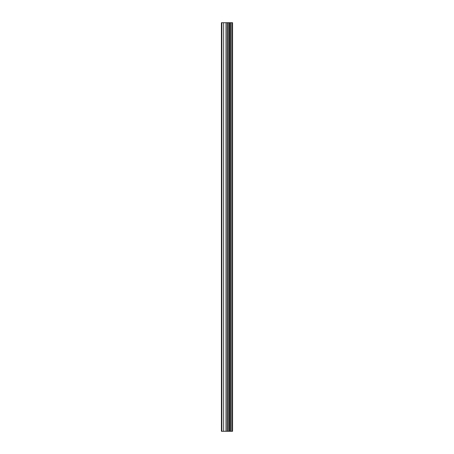 <?xml version="1.0" encoding="UTF-8"?>
<svg xmlns="http://www.w3.org/2000/svg" width="454" height="454" viewBox="0 0 454 454"><rect width="100%" height="100%" fill="white"/><g stroke="black" fill="none" stroke-linecap="round" stroke-linejoin="round"><path stroke-width="0.68" d="M227.369 431.3L232.567 431.3L232.567 22.7L221.433 22.7L221.433 431.3L227.369 431.3L227.369 22.7M232.198 431.3L232.198 22.7M231.075 431.3L231.075 22.7M230.133 431.3L230.133 22.7M229.435 431.3L229.435 22.7M228.493 431.3L228.493 22.7M227.148 431.3L227.148 22.7M225.973 431.3L225.973 22.7M223.629 431.3L223.629 22.7M221.875 431.3L221.875 22.7"/></g></svg>
